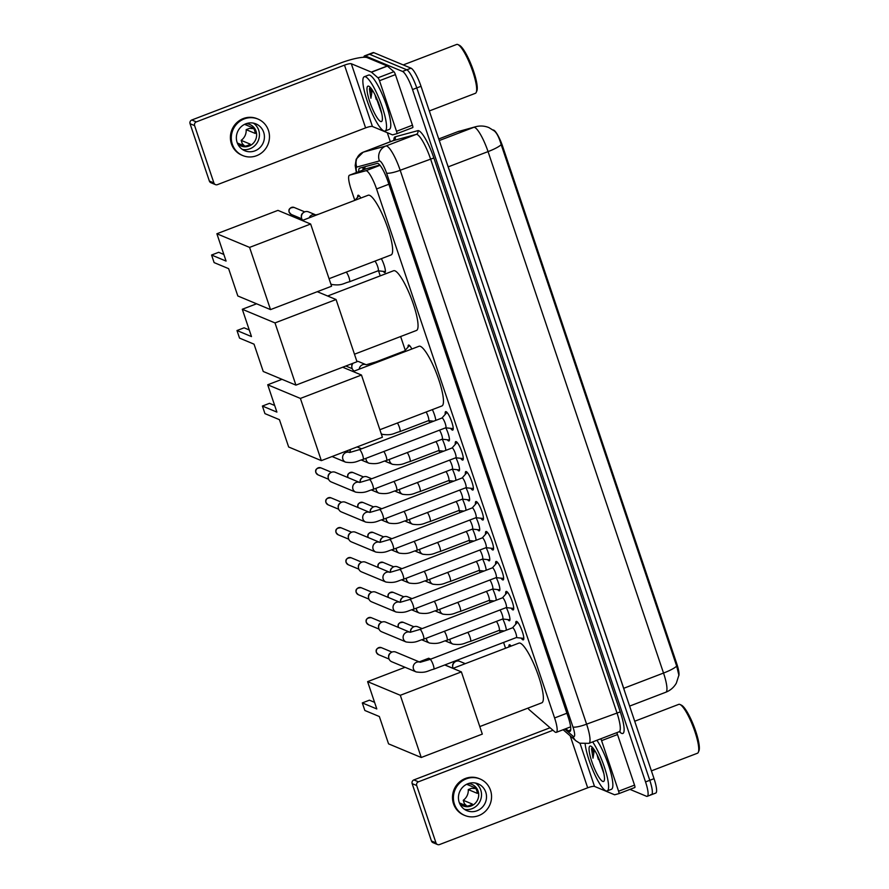 <?xml version="1.0" encoding="UTF-8"?>
<svg xmlns="http://www.w3.org/2000/svg" width="889" height="889" viewBox="0 0 889 889"><rect width="100%" height="100%" fill="white"/><g stroke="black" fill="none" stroke-linecap="round" stroke-linejoin="round"><path stroke-width="1.33" d="M357.667 197.214A9.301 1.934 69 0 1 358.1 195.247A9.301 1.934 69 0 1 358.511 195.269A9.301 1.934 69 0 1 360.812 198.058M381.359 258.666A9.301 1.934 69 0 1 384.793 267.467A9.301 1.934 69 0 1 384.926 272.545A9.301 1.934 69 0 1 384.515 272.512A9.301 1.934 69 0 1 383.281 271.367M408.095 347.054A9.301 1.934 69 0 1 408.529 345.076A9.301 1.934 69 0 1 408.94 345.11A9.301 1.934 69 0 1 411.851 348.999M508.941 646.714A9.301 1.934 69 0 1 509.375 644.747A9.301 1.934 69 0 1 509.786 644.781A9.301 1.934 69 0 1 511.142 646.092M445.8 427.809A9.301 1.934 69 0 1 448.978 440.944A9.301 1.934 69 0 1 448.556 440.911A9.301 1.934 69 0 1 447.334 439.766M455.89 457.779A9.301 1.934 69 0 1 459.057 470.914A9.301 1.934 69 0 1 458.646 470.881A9.301 1.934 69 0 1 457.413 469.736M465.969 487.739A9.301 1.934 69 0 1 469.148 500.885A9.301 1.934 69 0 1 468.725 500.851A9.301 1.934 69 0 1 467.503 499.696M476.06 517.709A9.301 1.934 69 0 1 479.227 530.844A9.301 1.934 69 0 1 478.815 530.811A9.301 1.934 69 0 1 477.593 529.666M486.139 547.68A9.301 1.934 69 0 1 489.317 560.815A9.301 1.934 69 0 1 488.894 560.781A9.301 1.934 69 0 1 487.672 559.637M496.229 577.639A9.301 1.934 69 0 1 499.396 590.785A9.301 1.934 69 0 1 498.985 590.752A9.301 1.934 69 0 1 497.762 589.607M506.308 607.609A9.301 1.934 69 0 1 509.486 620.744A9.301 1.934 69 0 1 509.075 620.711A9.301 1.934 69 0 1 507.841 619.566M445.256 414.341A9.89 2.056 69 0 1 445.645 411.618A9.89 2.056 69 0 1 446.089 411.651A9.89 2.056 69 0 1 451.445 421.03A9.89 2.056 69 0 1 452.723 430.098A9.89 2.056 69 0 1 452.29 430.065A9.89 2.056 69 0 1 450.612 428.331M455.335 444.311A9.89 2.056 69 0 1 455.735 441.589A9.89 2.056 69 0 1 456.179 441.622A9.89 2.056 69 0 1 461.524 450.99A9.89 2.056 69 0 1 462.813 460.069A9.89 2.056 69 0 1 462.369 460.035A9.89 2.056 69 0 1 460.702 458.302M465.425 474.27A9.89 2.056 69 0 1 465.814 471.548A9.89 2.056 69 0 1 466.258 471.581A9.89 2.056 69 0 1 471.615 480.96A9.89 2.056 69 0 1 472.892 490.028A9.89 2.056 69 0 1 472.459 489.995A9.89 2.056 69 0 1 470.781 488.272M475.504 504.241A9.89 2.056 69 0 1 475.904 501.518A9.89 2.056 69 0 1 476.348 501.552A9.89 2.056 69 0 1 481.705 510.931A9.89 2.056 69 0 1 482.983 519.998A9.89 2.056 69 0 1 482.538 519.965A9.89 2.056 69 0 1 480.871 518.231M485.594 534.211A9.89 2.056 69 0 1 485.983 531.489A9.89 2.056 69 0 1 486.427 531.522A9.89 2.056 69 0 1 491.784 540.89A9.89 2.056 69 0 1 493.062 549.969A9.89 2.056 69 0 1 492.628 549.935A9.89 2.056 69 0 1 490.95 548.202M495.673 564.171A9.89 2.056 69 0 1 496.073 561.448A9.89 2.056 69 0 1 496.518 561.481A9.89 2.056 69 0 1 501.874 570.86A9.89 2.056 69 0 1 503.152 579.928A9.89 2.056 69 0 1 502.707 579.895A9.89 2.056 69 0 1 501.04 578.172M505.763 594.141A9.89 2.056 69 0 1 506.163 591.418A9.89 2.056 69 0 1 506.597 591.452A9.89 2.056 69 0 1 511.953 600.831A9.89 2.056 69 0 1 513.231 609.898A9.89 2.056 69 0 1 512.797 609.865A9.89 2.056 69 0 1 511.119 608.143M515.842 624.111A9.89 2.056 69 0 1 516.242 621.389A9.89 2.056 69 0 1 516.687 621.422A9.89 2.056 69 0 1 522.043 630.79A9.89 2.056 69 0 1 523.321 639.869A9.89 2.056 69 0 1 522.876 639.836A9.89 2.056 69 0 1 521.21 638.102M527.899 708.144A17.436 3.623 -111 0 0 529.544 710.011L554.647 731.714A17.436 3.623 -111 0 0 555.514 732.292A17.436 3.623 -111 0 0 556.292 732.347A17.436 3.623 -111 0 0 554.592 717.956L376.558 188.957A17.436 3.623 -111 0 0 365.857 170.755L349.555 175.177A17.436 3.623 -111 0 0 349.488 175.211A17.436 3.623 -111 0 0 351.188 189.601L354.811 200.358M678.829 675.651A15.691 3.267 -111 0 0 676.696 663.505L502.663 146.396A15.691 3.267 -111 0 0 493.162 129.994M379.825 165.032L366.746 168.599L349.488 175.211M378.536 270.845L380.225 275.868M400.639 336.531L405.251 350.233M428.954 420.686L429.654 422.742M439.044 450.645L439.733 452.701M449.123 480.616L449.823 482.671M459.213 510.586L459.902 512.642M469.292 540.545L469.992 542.601M479.382 570.516L480.071 572.572M489.472 600.486L490.161 602.542M499.551 630.457L500.24 632.501M503.585 642.436L505.541 648.237M502.774 619.011A9.301 1.934 69 0 1 506.374 630.157M492.684 589.051A9.301 1.934 69 0 1 496.295 600.186M482.605 559.081A9.301 1.934 69 0 1 486.205 570.227M472.515 529.111A9.301 1.934 69 0 1 476.126 540.256M462.436 499.14A9.301 1.934 69 0 1 466.036 510.286M452.345 469.181A9.301 1.934 69 0 1 455.946 480.327M442.255 439.21A9.301 1.934 69 0 1 445.867 450.356M432.365 409.618A9.301 1.934 69 0 1 435.777 420.386M676.685 666.105A20.347 3.867 -18.6 0 1 663.527 673.051A23.247 4.834 -111 0 1 665.805 692.242C670.384 690.431 673.884 687.397 676.34 683.152L678.885 675.196L676.685 666.105L501.196 144.663C499.018 137.117 496.551 132.428 493.806 130.583M363.812 57.263A17.436 3.623 69 0 1 364.59 55.863L368.835 54.24A17.436 3.623 69 0 1 369.613 54.296L406.784 69.798A17.436 3.623 69 0 1 416.774 87.922L649.781 780.298A17.436 3.623 69 0 1 651.493 794.688L655.738 793.066A17.436 3.623 69 0 0 654.037 778.675L421.019 86.3A17.436 3.623 69 0 0 411.029 68.175L373.858 52.673A17.436 3.623 69 0 0 373.08 52.607L368.835 54.24A17.436 3.623 69 0 1 369.613 54.296L406.784 69.798A17.436 3.623 69 0 1 416.774 87.922L649.781 780.298A17.436 3.623 69 0 1 651.493 794.688A17.436 3.623 69 0 1 650.715 794.633M565.793 728.713L568.249 730.836A17.436 3.623 -111 0 0 569.127 731.414A17.436 3.623 -111 0 0 569.905 731.469A17.436 3.623 -111 0 0 568.193 717.079L387.982 181.567A17.436 3.623 -111 0 0 377.28 163.376L359.667 168.154A17.436 3.623 -111 0 0 359.589 168.188A17.436 3.623 -111 0 0 358.767 171.655M364.59 55.863A17.436 3.623 69 0 1 365.357 55.918L402.528 71.431A17.436 3.623 69 0 1 412.529 89.545L645.536 781.92A17.436 3.623 69 0 1 647.236 796.322A17.436 3.623 69 0 1 646.47 796.266L629.968 789.376M390.36 141.773L387.304 132.694M363.012 170.021A17.436 3.623 69 0 1 363.279 167.176M570.705 727.658L570.038 727.08M592.185 749.338A23.247 4.834 69 0 1 591.93 747.838M616.722 732.68A2.911 0.6 69 0 1 617.511 734.547L601.586 740.648L618.6 791.221L634.535 785.12A2.911 0.6 69 0 1 634.813 787.521A2.911 0.6 69 0 1 634.802 787.532L618.9 793.621A2.911 0.6 -111 0 0 618.6 791.221M617.511 734.547L634.535 785.12M437.51 844.528L432.976 842.639A2.911 2.789 -67.4 0 1 431.443 840.972L435.977 842.861A2.911 2.789 112.6 0 0 439.544 844.55L587.685 787.81A5.812 1.1 161.4 0 1 594.508 786.409L614.543 794.755A2.911 0.6 -111 0 0 614.655 794.777L618.877 793.633A2.911 0.6 -111 0 0 618.888 793.621L634.813 787.521M412.152 783.631A2.911 2.789 -67.4 0 1 413.896 779.909L418.43 781.809A2.911 2.789 112.6 0 0 416.685 785.52L412.152 783.631L431.443 840.972M550.069 727.758L413.896 779.909M416.685 785.52L435.977 842.861M418.43 781.809L552.969 730.269M601.586 740.648A2.911 0.6 -111 0 0 600.797 738.781M459.202 802.334A14.535 13.946 112.6 0 0 466.881 810.657A14.535 13.946 112.6 0 0 481.994 807.568A14.535 13.946 112.6 0 0 485.75 792.155A14.535 13.946 112.6 0 0 478.071 783.831A14.535 13.946 112.6 0 0 462.958 786.921A14.535 13.946 112.6 0 0 459.202 802.334M464.491 809.368A14.535 13.946 112.6 0 0 477.971 804.456A14.535 13.946 112.6 0 0 480.76 790.077A14.535 13.946 112.6 0 0 475.471 783.042M459.413 802.923L467.003 806.09A11.624 11.157 -67.4 0 0 472.315 804.056L463.247 800.278A11.624 11.157 112.6 0 0 468.259 789.576L477.326 793.366A11.624 11.157 -67.4 0 0 475.504 787.954L466.669 784.276M459.791 803.812A11.624 11.157 112.6 0 0 478.104 791.099A11.624 11.157 112.6 0 0 468.214 783.609M480.082 778.997L479.182 778.62A19.769 18.969 112.6 0 0 458.624 782.831A19.769 18.969 112.6 0 0 453.512 803.778A19.769 18.969 112.6 0 0 463.958 815.102L464.869 815.48A19.769 18.969 112.6 0 0 485.427 811.279A19.769 18.969 112.6 0 0 490.528 790.332A19.769 18.969 112.6 0 0 480.082 778.997A19.769 18.969 112.6 0 0 459.535 783.209A19.769 18.969 112.6 0 0 454.423 804.156A19.769 18.969 112.6 0 0 464.869 815.48M475.871 788.565L471.526 788.332L468.259 789.576M463.247 800.278L464.358 803.6L466.814 806.012M681.341 705.133A24.992 5.201 69 0 1 681.463 705.188A24.992 5.201 69 0 1 694.031 726.535A24.992 5.201 69 0 1 698.943 750.805L698.332 752.261A26.159 5.434 69 0 1 697.465 753.227L651.404 770.874M634.702 721.246L678.751 704.366A26.159 5.434 69 0 1 679.918 704.455A26.159 5.434 69 0 1 680.052 704.51A26.159 5.434 69 0 1 693.187 726.858A26.159 5.434 69 0 1 698.332 752.261M592.652 741.904A29.07 6.045 69 0 1 605.709 771.285A29.07 6.045 69 0 1 607.176 790.921A29.07 6.045 69 0 1 605.887 790.832A29.07 6.045 69 0 1 593.83 772.463A29.07 6.045 69 0 1 585.162 744.137M596.897 740.281A29.07 6.045 69 0 1 609.965 769.652A29.07 6.045 69 0 1 611.421 789.299L607.176 790.921M597.775 756.106L603.831 773.474M602.709 781.42A18.947 3.945 69 0 1 591.852 761.729A18.947 3.945 69 0 1 590.841 746.149A18.947 3.945 69 0 1 590.941 746.193A18.947 3.945 69 0 1 600.464 762.373A18.947 3.945 69 0 1 604.187 780.775A18.947 3.945 69 0 1 602.709 781.42M592.43 747.393L591.518 748.76L593.007 758.161L594.341 749.883M598.386 759.462A13.135 2.734 69 0 1 597.164 754.85M592.641 747.627L592.241 753.439L593.007 758.161M452.946 668.384L518.909 643.114A31.971 6.645 69 0 1 520.332 643.225A31.971 6.645 69 0 1 537.634 673.518A31.971 6.645 69 0 1 541.779 702.832L479.782 726.58M376.803 708.955L362.301 702.91L364.846 710.478L379.359 716.534L388.549 743.849L421.242 757.495L400.317 695.287L367.613 681.641L376.803 708.955M374.58 702.332L369.413 700.188L362.301 702.91M367.613 681.641L405.062 667.295M419.23 661.872L428.676 658.249L430.754 659.116M400.317 695.287L461.38 671.895L444.756 664.961M461.38 671.895L482.316 734.103L421.242 757.495M353.044 371.524L419.008 346.266A31.971 6.645 69 0 1 420.43 346.366A31.971 6.645 69 0 1 437.732 376.669A31.971 6.645 69 0 1 441.877 405.973L379.881 429.72M276.901 412.107L262.399 406.051L264.944 413.629L279.446 419.675L288.647 446.989L321.34 460.635L300.404 398.428L267.711 384.781L276.901 412.107M274.679 405.484L269.511 403.328L262.399 406.051M267.711 384.781L282.002 379.314M300.404 398.428L361.479 375.036L342.698 367.213M361.479 375.036L382.403 437.244L321.34 460.635M327.63 296.015L393.594 270.745A31.971 6.645 69 0 1 395.016 270.856A31.971 6.645 69 0 1 412.318 301.149A31.971 6.645 69 0 1 416.463 330.464L354.467 354.211M251.487 336.587L236.985 330.541L239.53 338.109L254.043 344.165L263.233 371.48L295.926 385.126L275.001 322.918L242.297 309.272L251.487 336.587M249.264 329.963L244.097 327.819L236.985 330.541M242.297 309.272L256.588 303.794M275.001 322.918L336.064 299.526L317.284 291.692M336.064 299.526L357 361.734L295.926 385.126M302.227 220.494L368.179 195.236A31.971 6.645 69 0 1 369.602 195.347A31.971 6.645 69 0 1 386.915 225.639A31.971 6.645 69 0 1 391.049 254.954L329.052 278.702M226.073 261.077L211.571 255.032L214.116 262.599L228.629 268.656L237.819 295.97L270.523 309.605L249.587 247.398L216.883 233.763L226.073 261.077M223.85 254.454L218.683 252.298L211.571 255.032M216.883 233.763L277.946 210.371L310.65 224.017L331.586 286.225L270.523 309.605M249.587 247.398L310.65 224.017M516.22 637.557A5.234 1.089 -111 0 0 516.342 637.546A5.234 1.089 -111 0 0 515.664 632.746A5.234 1.089 -111 0 0 512.831 627.79A5.234 1.089 -111 0 0 512.597 627.778A5.234 1.089 -111 0 0 512.509 627.845M419.597 662.072A5.234 5.023 -67.4 0 0 416.196 671.94L391.727 661.738A5.234 5.023 -67.4 0 1 392.105 652.037A5.234 5.023 -67.4 0 1 395.761 652.082L419.708 662.072M388.737 657.793L388.615 656.915A3.778 3.623 -67.4 0 1 390.149 653.259L390.849 652.726M517.598 622.156A8.723 1.811 -111 0 0 517.565 622.189L512.542 627.79M506.141 607.587A5.234 1.089 -111 0 0 506.263 607.576A5.234 1.089 -111 0 0 505.585 602.786A5.234 1.089 -111 0 0 502.752 597.819A5.234 1.089 -111 0 0 502.518 597.808A5.234 1.089 -111 0 0 502.418 597.875M409.507 632.101A5.234 5.023 -67.4 0 0 406.106 641.969L381.648 631.768A5.234 5.023 -67.4 0 1 382.014 622.067A5.234 5.023 -67.4 0 1 385.67 622.111L409.618 632.101M378.658 627.823L378.536 626.945A3.778 3.623 -67.4 0 1 380.059 623.289L380.77 622.767M507.508 592.196A8.723 1.811 -111 0 0 507.475 592.218L502.463 597.83M503.407 578.395A8.723 1.811 -111 0 0 503.596 578.45A8.723 1.811 -111 0 0 503.641 578.45L496.118 577.628M496.051 577.628A5.234 1.089 -111 0 0 496.173 577.606A5.234 1.089 -111 0 0 495.495 572.816A5.234 1.089 -111 0 0 492.662 567.86A5.234 1.089 -111 0 0 492.428 567.838A5.234 1.089 -111 0 0 492.328 567.904M399.428 602.142A5.234 5.023 -67.4 0 0 396.027 612.01L371.558 601.797A5.234 5.023 -67.4 0 1 371.935 592.107A5.234 5.023 -67.4 0 1 375.591 592.141L399.539 602.131M368.568 597.853L368.446 596.986A3.778 3.623 -67.4 0 1 369.98 593.33L370.68 592.796M497.429 562.226A8.723 1.811 -111 0 0 497.396 562.259L492.373 567.86M485.972 547.657A5.234 1.089 -111 0 0 486.083 547.646A5.234 1.089 -111 0 0 485.405 542.846A5.234 1.089 -111 0 0 482.583 537.889A5.234 1.089 -111 0 0 482.349 537.867A5.234 1.089 -111 0 0 482.249 537.945M389.338 572.172A5.234 5.023 -67.4 0 0 385.937 582.039L361.479 571.838A5.234 5.023 -67.4 0 1 361.845 562.137A5.234 5.023 -67.4 0 1 365.501 562.181L389.449 572.172M358.489 567.893L358.367 567.015A3.778 3.623 -67.4 0 1 359.889 563.359L360.601 562.826M487.339 532.255A8.723 1.811 -111 0 0 487.305 532.289L482.294 537.889M483.238 518.465A8.723 1.811 -111 0 0 483.427 518.52A8.723 1.811 -111 0 0 483.472 518.52L475.948 517.698M475.882 517.687A5.234 1.089 -111 0 0 476.004 517.676A5.234 1.089 -111 0 0 475.326 512.886A5.234 1.089 -111 0 0 472.492 507.919A5.234 1.089 -111 0 0 472.259 507.908A5.234 1.089 -111 0 0 472.159 507.975M379.259 542.201A5.234 5.023 -67.4 0 0 375.847 552.069L351.388 541.868A5.234 5.023 -67.4 0 1 351.766 532.167A5.234 5.023 -67.4 0 1 355.422 532.211L379.37 542.201M348.399 537.923L348.277 537.045A3.778 3.623 -67.4 0 1 349.799 533.389L350.51 532.867M477.249 502.296A8.723 1.811 -111 0 0 477.226 502.318L472.203 507.93M465.803 487.728A5.234 1.089 -111 0 0 465.914 487.705A5.234 1.089 -111 0 0 465.236 482.916A5.234 1.089 -111 0 0 462.413 477.96A5.234 1.089 -111 0 0 462.18 477.938A5.234 1.089 -111 0 0 462.08 478.004M369.168 512.231A5.234 5.023 -67.4 0 0 365.768 522.11L341.309 511.897A5.234 5.023 -67.4 0 1 341.676 502.207A5.234 5.023 -67.4 0 1 345.332 502.241L369.279 512.231M338.32 507.952L338.198 507.074A3.778 3.623 -67.4 0 1 339.72 503.43L340.431 502.896M467.17 472.326A8.723 1.811 -111 0 0 467.136 472.359L462.124 477.96M455.713 457.757A5.234 1.089 -111 0 0 455.835 457.746A5.234 1.089 -111 0 0 455.157 452.946A5.234 1.089 -111 0 0 452.323 447.989A5.234 1.089 -111 0 0 452.09 447.967A5.234 1.089 -111 0 0 451.99 448.045M359.078 482.271A5.234 5.023 -67.4 0 0 355.678 492.139L331.219 481.938A5.234 5.023 -67.4 0 1 331.597 472.237A5.234 5.023 -67.4 0 1 335.253 472.281L359.2 482.271M328.23 477.993L328.108 477.115A3.778 3.623 -67.4 0 1 329.63 473.459L330.341 472.926M457.079 442.355A8.723 1.811 -111 0 0 457.057 442.389L452.034 447.989M445.633 427.787A5.234 1.089 -111 0 0 445.745 427.776A5.234 1.089 -111 0 0 445.067 422.975A5.234 1.089 -111 0 0 442.244 418.019A5.234 1.089 -111 0 0 442.011 418.008A5.234 1.089 -111 0 0 441.911 418.074M447 412.396A8.723 1.811 -111 0 0 446.967 412.418L441.955 418.03M502.596 619A5.234 1.089 -111 0 0 502.718 618.977A5.234 1.089 -111 0 0 502.407 615.299A5.234 1.089 -111 0 0 499.985 609.987M412.785 627.412L412.074 627.945A3.778 3.623 -67.4 0 0 410.551 631.601L410.607 632.012A5.234 5.023 -67.4 0 1 417.686 626.767L422.108 628.601M492.517 589.029A5.234 1.089 -111 0 0 492.628 589.018A5.234 1.089 -111 0 0 492.328 585.329A5.234 1.089 -111 0 0 489.895 580.017M402.695 597.452L401.995 597.975A3.778 3.623 -67.4 0 0 400.472 601.631L400.528 602.042A5.234 5.023 -67.4 0 1 407.607 596.797L412.018 598.641M482.427 559.059A5.234 1.089 -111 0 0 482.549 559.048A5.234 1.089 -111 0 0 482.238 555.358A5.234 1.089 -111 0 0 479.816 550.047M392.616 567.482L391.905 568.015A3.778 3.623 -67.4 0 0 390.382 571.66L390.438 572.083A5.234 5.023 -67.4 0 1 397.516 566.826L401.939 568.671M472.348 529.088A5.234 1.089 -111 0 0 472.459 529.077A5.234 1.089 -111 0 0 472.159 525.399A5.234 1.089 -111 0 0 469.725 520.076M382.526 537.512L381.826 538.045A3.778 3.623 -67.4 0 0 380.292 541.701L380.359 542.112A5.234 5.023 -67.4 0 1 387.437 536.867L391.849 538.701M462.258 499.129A5.234 1.089 -111 0 0 462.38 499.118A5.234 1.089 -111 0 0 462.069 495.429A5.234 1.089 -111 0 0 459.646 490.117M372.447 507.552L371.735 508.075A3.778 3.623 -67.4 0 0 370.213 511.731L370.269 512.142A5.234 5.023 -67.4 0 1 377.347 506.897L381.77 508.741M452.179 469.159A5.234 1.089 -111 0 0 452.29 469.148A5.234 1.089 -111 0 0 451.99 465.458A5.234 1.089 -111 0 0 449.556 460.146M362.356 477.582L361.656 478.104A3.778 3.623 -67.4 0 0 360.123 481.76L360.189 482.182A5.234 5.023 -67.4 0 1 367.268 476.926L371.68 478.771M442.089 439.188A5.234 1.089 -111 0 0 442.211 439.177A5.234 1.089 -111 0 0 441.9 435.499A5.234 1.089 -111 0 0 439.466 430.176M357.111 446.934A5.234 5.023 -67.4 0 1 357.178 446.956L361.601 448.801M350.433 449.49A3.778 3.623 -67.4 0 0 350.044 451.801L350.099 452.212A5.234 5.023 -67.4 0 1 350.766 449.367M370.102 89.422A23.247 4.834 69 0 1 369.835 87.911M379.492 80.721A2.911 0.6 -111 0 0 377.969 77.799L371.48 72.187A2.911 0.6 -111 0 0 371.335 72.098L387.271 65.986A2.911 0.6 69 0 1 387.415 66.086L393.905 71.698A2.911 0.6 69 0 1 395.427 74.62L379.492 80.721L396.516 131.305L412.452 125.205A2.911 0.6 69 0 1 412.729 127.605A2.911 0.6 69 0 1 412.718 127.605L396.816 133.694A2.911 0.6 -111 0 0 396.516 131.305M395.427 74.62L412.452 125.205M387.271 65.986L367.235 57.641A23.247 4.423 -18.6 0 0 339.954 63.252L191.802 119.993L196.336 121.882L344.488 65.141A5.812 1.1 161.4 0 1 351.311 63.741L371.335 72.098M215.427 184.612L210.893 182.712A2.911 2.789 -67.4 0 1 209.36 181.045L213.893 182.945A2.911 2.789 112.6 0 0 217.449 184.634L365.601 127.883A5.812 1.1 161.4 0 1 372.424 126.482L392.449 134.839A2.911 0.6 -111 0 0 392.571 134.85L396.783 133.706A2.911 0.6 -111 0 0 396.805 133.706L412.729 127.605M196.336 121.882A2.911 2.789 112.6 0 0 194.591 125.605L190.057 123.715L209.36 181.045M190.057 123.715A2.911 2.789 -67.4 0 1 191.802 119.993M194.591 125.605L213.893 182.945M237.107 142.407A14.535 13.946 112.6 0 0 244.797 150.741A14.535 13.946 112.6 0 0 259.91 147.641A14.535 13.946 112.6 0 0 263.666 132.239A14.535 13.946 112.6 0 0 255.988 123.915A14.535 13.946 112.6 0 0 240.863 127.005A14.535 13.946 112.6 0 0 237.107 142.407M242.408 149.441A14.535 13.946 112.6 0 0 255.876 144.529A14.535 13.946 112.6 0 0 258.677 130.161A14.535 13.946 112.6 0 0 253.387 123.127M237.33 143.007L244.908 146.163A11.624 11.157 -67.4 0 0 250.22 144.129L241.152 140.351A11.624 11.157 112.6 0 0 246.164 129.661L255.232 133.439A11.624 11.157 -67.4 0 0 253.409 128.027L244.586 124.349M237.707 143.885A11.624 11.157 112.6 0 0 256.021 131.172A11.624 11.157 112.6 0 0 246.131 123.693M257.999 119.082L257.088 118.704A19.769 18.969 112.6 0 0 236.541 122.904A19.769 18.969 112.6 0 0 231.429 143.862A19.769 18.969 112.6 0 0 241.875 155.186L242.775 155.564A19.769 18.969 112.6 0 0 263.333 151.363A19.769 18.969 112.6 0 0 268.445 130.405A19.769 18.969 112.6 0 0 257.999 119.082A19.769 18.969 112.6 0 0 237.441 123.282A19.769 18.969 112.6 0 0 232.329 144.24A19.769 18.969 112.6 0 0 242.775 155.564M253.787 128.638L249.431 128.405L246.164 129.661M241.152 140.351L242.275 143.674L244.719 146.085M459.257 45.217A24.992 5.201 69 0 1 459.38 45.272A24.992 5.201 69 0 1 471.937 66.608A24.992 5.201 69 0 1 476.848 90.889L476.248 92.334A26.159 5.434 69 0 1 475.382 93.312L429.32 110.947M403.228 64.919L456.668 44.45A26.159 5.434 69 0 1 457.835 44.539A26.159 5.434 69 0 1 457.957 44.594A26.159 5.434 69 0 1 471.103 66.931A26.159 5.434 69 0 1 476.248 92.334M365.59 76.81A29.07 6.045 69 0 1 381.325 104.357A29.07 6.045 69 0 1 385.093 131.005A29.07 6.045 69 0 1 383.792 130.905A29.07 6.045 69 0 1 368.057 103.357A29.07 6.045 69 0 1 364.29 76.721A29.07 6.045 69 0 1 365.59 76.81M364.29 76.721L368.546 75.087A29.07 6.045 69 0 1 369.835 75.187A29.07 6.045 69 0 1 385.57 102.735A29.07 6.045 69 0 1 389.338 129.372L385.093 131.005M375.691 96.19L381.748 113.548M380.625 121.493A18.947 3.945 69 0 1 369.768 101.802A18.947 3.945 69 0 1 368.757 86.222A18.947 3.945 69 0 1 368.846 86.266A18.947 3.945 69 0 1 378.37 102.446A18.947 3.945 69 0 1 382.092 120.848A18.947 3.945 69 0 1 380.625 121.493M371.246 92.023A23.247 4.834 69 0 1 370.335 87.478L369.424 88.833L370.924 98.246L372.247 89.967M376.303 99.535A13.135 2.734 69 0 1 375.08 94.934M370.557 87.711L370.146 93.512L370.924 98.246M444.867 664.916L453.068 668.339A5.234 5.023 -67.4 0 1 459.746 661.36L465.258 663.661M452.734 667.072L452.612 666.194A3.778 3.623 -67.4 0 1 454.135 662.549L454.846 662.016M499.062 630.401A5.234 1.089 -111 0 0 499.174 630.379A5.234 1.089 -111 0 0 498.873 626.701A5.234 1.089 -111 0 0 496.44 621.389M449.945 639.191A5.234 5.023 -67.4 0 0 452.979 644.114L445.633 641.047A5.234 5.023 -67.4 0 1 445.356 640.925M488.972 600.431A5.234 1.089 -111 0 0 489.094 600.419A5.234 1.089 -111 0 0 488.783 596.73A5.234 1.089 -111 0 0 486.361 591.418M439.855 609.232A5.234 5.023 -67.4 0 0 442.889 614.143L435.543 611.087A5.234 5.023 -67.4 0 1 435.266 610.954M478.893 570.46A5.234 1.089 -111 0 0 479.004 570.449A5.234 1.089 -111 0 0 478.704 566.771A5.234 1.089 -111 0 0 476.271 561.448M429.776 579.261A5.234 5.023 -67.4 0 0 432.81 584.184L425.464 581.117A5.234 5.023 -67.4 0 1 425.186 580.995M468.803 540.501A5.234 1.089 -111 0 0 468.925 540.479A5.234 1.089 -111 0 0 468.614 536.8A5.234 1.089 -111 0 0 466.18 531.489M419.686 549.291A5.234 5.023 -67.4 0 0 422.719 554.214L415.374 551.147A5.234 5.023 -67.4 0 1 415.096 551.024M458.724 510.53A5.234 1.089 -111 0 0 458.835 510.519A5.234 1.089 -111 0 0 458.535 506.83A5.234 1.089 -111 0 0 456.101 501.518M409.607 519.332A5.234 5.023 -67.4 0 0 412.64 524.243L405.295 521.187A5.234 5.023 -67.4 0 1 405.017 521.054M448.634 480.56A5.234 1.089 -111 0 0 448.756 480.549A5.234 1.089 -111 0 0 448.445 476.871A5.234 1.089 -111 0 0 446.011 471.548M399.517 489.361A5.234 5.023 -67.4 0 0 402.55 494.284L395.205 491.217A5.234 5.023 -67.4 0 1 394.927 491.095M438.555 450.601A5.234 1.089 -111 0 0 438.666 450.579A5.234 1.089 -111 0 0 438.355 446.9A5.234 1.089 -111 0 0 435.932 441.589M389.438 459.391A5.234 5.023 -67.4 0 0 392.471 464.314L385.126 461.247A5.234 5.023 -67.4 0 1 384.837 461.124M428.465 420.63A5.234 1.089 -111 0 0 428.587 420.619A5.234 1.089 -111 0 0 428.365 417.252A5.234 1.089 -111 0 0 426.12 412.007M405.484 351.444A5.234 1.089 -111 0 0 404.906 350.933A5.234 1.089 -111 0 0 404.673 350.911A5.234 1.089 -111 0 0 404.573 350.977M356.856 361.323A5.234 5.023 -67.4 0 1 358.9 361.69L365.723 364.546M354.278 371.057A5.234 5.023 -67.4 0 1 353.055 363.245M351.877 367.401L351.755 366.535A3.778 3.623 -67.4 0 1 352.755 363.357M378.036 270.789A5.234 1.089 -111 0 0 378.158 270.778A5.234 1.089 -111 0 0 377.603 266.333A5.234 1.089 -111 0 0 374.858 261.155M302.727 220.305A5.234 5.023 -67.4 0 1 308.472 211.86L315.306 214.705M301.46 217.572L301.338 216.694A3.778 3.623 -67.4 0 1 302.86 213.038L303.571 212.515M502.663 146.396L501.807 146.718M676.696 663.505L675.84 663.839M365.112 166.676A17.436 17.058 74.8 0 0 364.834 169.332M566.904 713.234L554.592 717.956M366.813 168.577L349.555 175.177M380.059 165.31L365.857 170.755M388.871 184.234L376.558 188.957M448.145 166.888A5.812 1.1 161.4 0 1 448.223 166.854L623.711 688.308A23.247 4.834 69 0 1 624.911 692.153M446.811 162.931A23.247 4.834 69 0 1 448.223 166.854L488.05 151.608A23.247 4.834 -111 0 0 474.715 127.449A23.247 4.834 -111 0 0 473.781 127.338L457.713 131.705A23.247 4.834 -111 0 0 457.613 131.739A23.247 4.834 -111 0 0 457.524 131.772M501.196 144.663A20.347 3.867 161.4 0 1 488.05 151.608L663.527 673.051L623.711 688.308A5.812 1.1 161.4 0 0 623.634 688.33M459.569 131.094A20.347 19.902 74.8 0 0 457.713 131.705L438.744 138.962L457.613 131.739L475.637 126.727A20.347 19.902 74.8 0 0 473.781 127.338L439.277 140.551M421.019 86.3L412.529 89.545M411.029 68.175L402.528 71.431M654.037 778.675L645.536 781.92M373.858 52.673L365.357 55.918M564.826 729.08L572.994 736.148A11.624 2.423 -111 0 0 573.572 736.525A11.624 2.423 -111 0 0 572.949 726.969L386.548 173.066A11.624 2.423 -111 0 0 379.881 160.987A11.624 2.423 -111 0 0 379.414 160.931L356.8 167.076A11.624 2.423 -111 0 0 356.678 172.455M363.101 152.219A23.247 4.834 69 0 1 363.212 152.175A23.247 4.834 69 0 1 363.312 152.141L385.926 145.996A23.247 4.834 69 0 1 386.859 146.107A23.247 4.834 69 0 1 400.183 170.266L586.596 724.157A23.247 4.834 69 0 1 588.862 743.36L619.133 731.758A23.247 4.834 -111 0 0 616.866 712.567L430.454 158.664A23.247 4.834 -111 0 0 417.13 134.506A23.247 4.834 -111 0 0 416.185 134.406L393.583 140.551A23.247 4.834 -111 0 0 393.483 140.573A23.247 4.834 -111 0 0 393.394 140.618M393.805 140.406A26.159 5.434 69 0 1 395.205 136.806L417.819 130.661A26.159 5.434 69 0 1 433.865 157.964L620.266 711.867L586.596 724.157A11.624 2.211 161.4 0 1 572.949 726.969M417.819 130.661A2.911 2.845 -105.2 0 1 416.185 134.406L385.926 145.996A11.624 11.368 74.8 0 0 379.414 160.931M620.266 711.867A26.159 5.434 69 0 1 621.667 733.369A26.159 5.434 69 0 1 620.355 732.514L619.4 731.68M386.548 173.066A11.624 2.211 161.4 0 0 400.183 170.266L433.865 157.964M356.8 167.076A11.624 11.368 74.8 0 1 363.312 152.141L393.583 140.551A2.911 2.845 -105.2 0 0 395.205 136.806M619.922 731.658A2.911 2.656 -49.1 0 1 620.355 732.514M572.994 736.148A11.624 10.601 130.9 0 0 576.005 740.87L563.126 729.736M570.705 729.902L568.249 730.836M570.205 735.859L587.685 787.81M580.006 743.304L594.508 786.409M592.13 749.86A23.836 4.956 69 0 1 591.785 748.049M593.33 751.95A23.247 4.834 69 0 1 592.418 747.405M381.392 647.659C377.18 647.725 375.491 649.281 376.347 652.348L378.481 654.626A3.778 3.623 -67.4 0 1 377.458 648.459A3.778 3.623 -67.4 0 1 381.392 647.659L391.993 652.082M516.342 637.546L433.721 669.195A5.234 1.089 -111 0 0 433.099 664.561A5.234 1.089 -111 0 0 430.209 659.438A5.234 1.089 -111 0 0 429.976 659.416L420.219 662.283M371.302 617.688C367.09 617.755 365.412 619.322 366.268 622.378L368.39 624.667A3.778 3.623 -67.4 0 1 367.368 618.488A3.778 3.623 -67.4 0 1 371.302 617.688L381.903 622.111M506.263 607.576L423.631 639.224A5.234 1.089 -111 0 0 423.02 634.602A5.234 1.089 -111 0 0 420.13 629.468A5.234 1.089 -111 0 0 419.897 629.456L410.14 632.312M361.212 587.718C357 587.785 355.322 589.351 356.178 592.418L358.311 594.697A3.778 3.623 -67.4 0 1 357.289 588.529A3.778 3.623 -67.4 0 1 361.212 587.718L371.824 592.152M496.173 577.606L413.552 609.254A5.234 1.089 -111 0 0 412.929 604.631A5.234 1.089 -111 0 0 410.04 599.497A5.234 1.089 -111 0 0 409.807 599.486L400.05 602.353M351.133 557.759C346.921 557.814 345.243 559.381 346.099 562.448L348.221 564.726A3.778 3.623 -67.4 0 1 347.199 558.559A3.778 3.623 -67.4 0 1 351.133 557.759L361.734 562.181M486.083 547.646L403.462 579.295A5.234 1.089 -111 0 0 402.85 574.661A5.234 1.089 -111 0 0 399.95 569.538A5.234 1.089 -111 0 0 399.728 569.516L389.971 572.383M341.043 527.788C336.831 527.855 335.153 529.422 336.009 532.478L338.142 534.767A3.778 3.623 -67.4 0 1 337.12 528.588A3.778 3.623 -67.4 0 1 341.043 527.788L351.655 532.211M476.004 517.676L393.383 549.324A5.234 1.089 -111 0 0 392.76 544.701A5.234 1.089 -111 0 0 389.871 539.567A5.234 1.089 -111 0 0 389.638 539.556L379.881 542.412M330.964 497.818C326.752 497.884 325.074 499.451 325.93 502.518L328.052 504.796A3.778 3.623 -67.4 0 1 327.03 498.629A3.778 3.623 -67.4 0 1 330.964 497.818L341.565 502.252M473.337 488.55L465.869 487.728L383.292 519.354A5.234 1.089 -111 0 0 382.681 514.731A5.234 1.089 -111 0 0 379.781 509.597A5.234 1.089 -111 0 0 379.547 509.586L369.791 512.453M320.873 467.858C316.662 467.914 314.984 469.481 315.839 472.548L317.973 474.826A3.778 3.623 -67.4 0 1 316.951 468.659A3.778 3.623 -67.4 0 1 320.873 467.858L331.486 472.281M455.835 457.746L373.213 489.383A5.234 1.089 -111 0 0 372.591 484.761A5.234 1.089 -111 0 0 369.702 479.638A5.234 1.089 -111 0 0 369.468 479.616L359.712 482.483M445.745 427.776L363.123 459.424A5.234 1.089 -111 0 0 362.512 454.801A5.234 1.089 -111 0 0 359.612 449.667A5.234 1.089 -111 0 0 359.378 449.645L349.621 452.512M363.123 459.424C357.034 460.869 355.7 463.569 345.599 462.169A5.234 5.023 -67.4 0 1 348.999 452.301M398.539 627.478A3.778 3.623 -67.4 0 1 403.317 622.344L413.93 626.767M502.718 618.977L447.067 640.291A5.234 1.089 -111 0 0 446.456 635.668A5.234 1.089 -111 0 0 444.333 631.301M447.067 640.291C440.977 641.736 439.644 644.447 429.543 643.047A5.234 5.023 -67.4 0 1 426.509 638.124M388.46 597.508A3.778 3.623 -67.4 0 1 393.238 592.374L403.839 596.797M492.628 589.018L436.988 610.332A5.234 1.089 -111 0 0 436.366 605.698A5.234 1.089 -111 0 0 434.243 601.331M436.988 610.332C430.887 611.776 429.565 614.477 419.452 613.077A5.234 5.023 -67.4 0 1 416.43 608.154M378.37 567.549A3.778 3.623 -67.4 0 1 383.148 562.404L393.76 566.838M482.549 559.048L426.898 580.361A5.234 1.089 -111 0 0 426.287 575.739A5.234 1.089 -111 0 0 424.164 571.36M426.898 580.361C420.808 581.806 419.475 584.506 409.373 583.106A5.234 5.023 -67.4 0 1 406.34 578.183M368.29 537.578A3.778 3.623 -67.4 0 1 373.069 532.444L383.67 536.867M472.459 529.077L416.819 550.391A5.234 1.089 -111 0 0 416.196 545.768A5.234 1.089 -111 0 0 414.074 541.401M416.819 550.391C410.718 551.836 409.396 554.547 399.283 553.147A5.234 5.023 -67.4 0 1 396.25 548.224M358.2 507.608A3.778 3.623 -67.4 0 1 362.979 502.474L373.591 506.897M462.38 499.118L406.729 520.432A5.234 1.089 -111 0 0 406.117 515.798A5.234 1.089 -111 0 0 403.995 511.431M406.729 520.432C400.639 521.876 399.305 524.577 389.204 523.177A5.234 5.023 -67.4 0 1 386.17 518.254M348.121 477.649A3.778 3.623 -67.4 0 1 352.9 472.504L363.501 476.937M452.29 469.148L396.65 490.461A5.234 1.089 -111 0 0 396.027 485.839A5.234 1.089 -111 0 0 393.905 481.46M396.65 490.461C390.549 491.906 389.215 494.606 379.114 493.206A5.234 5.023 -67.4 0 1 376.08 488.283M442.211 439.177L386.559 460.491A5.234 1.089 -111 0 0 385.948 455.868A5.234 1.089 -111 0 0 383.826 451.49M386.559 460.491C380.47 461.936 379.136 464.647 369.035 463.247A5.234 5.023 -67.4 0 1 366.001 458.324M344.488 65.141L365.601 127.883M351.311 63.741L372.424 126.482M387.415 66.086L371.48 72.187M377.969 77.799L393.905 71.698M370.046 89.933A23.836 4.956 69 0 1 369.702 88.122M499.174 630.379L470.503 641.369A5.234 1.089 -111 0 0 469.892 636.746A5.234 1.089 -111 0 0 467.77 632.368M489.094 600.419L460.424 611.399A5.234 1.089 -111 0 0 459.802 606.776A5.234 1.089 -111 0 0 457.679 602.398M479.004 570.449L450.334 581.428A5.234 1.089 -111 0 0 449.712 576.805A5.234 1.089 -111 0 0 447.6 572.438M468.925 540.479L440.244 551.469A5.234 1.089 -111 0 0 439.633 546.835A5.234 1.089 -111 0 0 437.51 542.468M458.835 510.519L430.165 521.499A5.234 1.089 -111 0 0 429.543 516.876A5.234 1.089 -111 0 0 427.431 512.497M448.756 480.549L420.075 491.528A5.234 1.089 -111 0 0 419.464 486.905A5.234 1.089 -111 0 0 417.341 482.538M438.666 450.579L409.996 461.569A5.234 1.089 -111 0 0 409.373 456.935A5.234 1.089 -111 0 0 407.262 452.568M428.587 420.619L399.906 431.598A5.234 1.089 -111 0 0 399.294 426.976A5.234 1.089 -111 0 0 397.439 422.997M399.906 431.598C393.816 433.043 392.482 435.743 382.381 434.343A5.234 5.023 -67.4 0 1 381.192 433.632M376.814 362.423A5.234 1.089 -111 0 0 376.225 361.912A5.234 1.089 -111 0 0 375.991 361.89L404.673 350.911M359.2 369.168A5.234 5.023 -67.4 0 1 365.612 364.546M378.158 270.778L349.488 281.769A5.234 1.089 -111 0 0 348.866 277.135A5.234 1.089 -111 0 0 346.177 272.134M349.488 281.769C343.387 283.213 342.065 285.914 331.953 284.513A5.234 5.023 -67.4 0 1 330.764 283.802M294.148 207.459C289.936 207.515 288.258 209.082 289.114 212.149L291.236 214.427A3.778 3.623 -67.4 0 1 290.214 208.259A3.778 3.623 -67.4 0 1 294.148 207.459L304.705 211.86M309.161 217.838A5.234 5.023 -67.4 0 1 315.184 214.705M364.579 166.821L364.201 169.566M570.616 726.858L556.292 732.347M494.651 131.172L488.928 127.605C484.605 125.838 480.171 125.549 475.637 126.727M665.805 692.242L629.612 706.099M576.005 740.87L579.717 743.193L588.862 743.36M619.6 731.325L620.133 731.703L619.133 731.758M647.236 796.322L651.493 794.688M356.356 172.577L355.189 165.521L356.189 159.164L363.212 152.175L394.183 140.229M681.463 705.188L680.052 704.51M516.287 637.569L523.765 638.38M512.597 627.778L429.976 659.416M416.196 671.94C426.298 673.34 427.631 670.639 433.721 669.195M378.481 654.626L389.082 659.06M506.208 607.598L513.675 608.42M502.518 597.808L419.897 629.456M406.106 641.969C416.208 643.369 417.541 640.669 423.631 639.224M368.39 624.667L379.003 629.09M492.428 567.838L409.807 599.486M396.027 612.01C406.129 613.41 407.451 610.699 413.552 609.254M358.311 594.697L368.913 599.119M486.039 547.668L493.506 548.48M482.349 537.867L399.728 569.516M385.937 582.039C396.038 583.44 397.372 580.739 403.462 579.295M348.221 564.726L358.834 569.16M472.259 507.908L389.638 539.556M375.847 552.069C385.959 553.469 387.282 550.769 393.383 549.324M338.142 534.767L348.744 539.19M462.18 477.938L379.547 509.586M365.768 522.11C375.869 523.499 377.203 520.798 383.292 519.354M328.052 504.796L338.653 509.219M455.779 457.768L463.258 458.58M452.09 447.967L369.468 479.616M355.678 492.139C365.79 493.539 367.113 490.839 373.213 489.383M317.973 474.826L328.574 479.26M445.689 427.798L453.168 428.62M349.11 452.301L346.232 451.101M442.011 418.008L359.378 449.645M345.599 462.169L332.064 456.524M502.663 619L509.919 619.8M429.543 643.047L421.908 639.858M403.317 622.344C399.105 622.4 397.427 623.967 398.283 627.034M492.584 589.029L499.84 589.829M419.452 613.077L411.818 609.887M393.238 592.374C389.026 592.441 387.348 594.008 388.193 597.064M482.494 559.07L489.75 559.859M409.373 583.106L401.739 579.928M383.148 562.404C378.936 562.47 377.258 564.037 378.114 567.104M472.415 529.099L479.671 529.9M399.283 553.147L391.649 549.958M373.069 532.444C368.857 532.5 367.168 534.067 368.024 537.134M462.324 499.129L469.581 499.929M389.204 523.177L381.559 519.987M362.979 502.474C358.767 502.541 357.089 504.096 357.945 507.163M452.234 469.17L459.502 469.959M379.114 493.206L371.48 490.028M352.9 472.504C348.677 472.57 346.999 474.137 347.855 477.204M442.155 439.199L449.412 439.999M369.035 463.247L361.39 460.058M459.38 45.272L457.957 44.594M455.101 661.005L455.979 661.372M508.641 647.048L510.342 645.158M499.129 630.401L504.263 630.968M452.979 644.114C463.08 645.514 464.414 642.814 470.503 641.369M489.039 600.442L494.173 600.997M442.889 614.143C452.99 615.544 454.323 612.843 460.424 611.399M478.949 570.471L484.094 571.038M432.81 584.184C442.911 585.584 444.244 582.873 450.334 581.428M468.87 540.501L474.004 541.068M422.719 554.214C432.821 555.614 434.154 552.914 440.244 551.469M458.78 510.542L463.925 511.097M412.64 524.243C422.742 525.643 424.075 522.943 430.165 521.499M448.701 480.571L453.834 481.138M402.55 494.284C412.652 495.684 413.985 492.973 420.075 491.528M438.61 450.601L443.755 451.168M392.471 464.314C402.573 465.714 403.895 463.013 409.996 461.569M428.531 420.641L433.665 421.197M382.381 434.343L381.281 433.888M404.617 350.933L409.485 345.488M366.246 364.757L375.991 361.89M345.832 366.012L352.222 368.668M378.103 270.801L385.359 271.601M331.953 284.513L330.852 284.058M354.878 200.336L359.067 195.658M315.817 214.927L318.795 214.149M291.236 214.427L301.793 218.838"/></g></svg>
